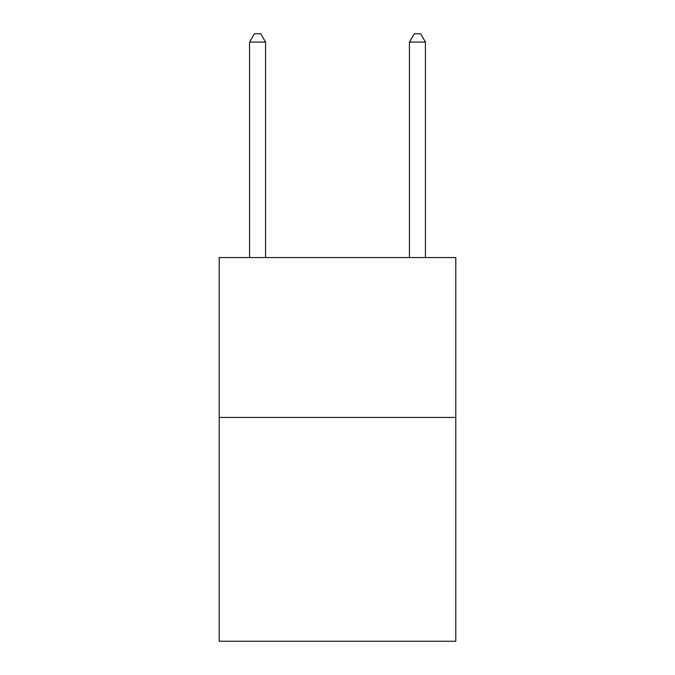 <?xml version="1.0" encoding="UTF-8"?>
<svg xmlns="http://www.w3.org/2000/svg" width="675" height="675" viewBox="0 0 675 675"><rect width="100%" height="100%" fill="white"/><g stroke="black" fill="none" stroke-linecap="round" stroke-linejoin="round"><path stroke-width="1.01" d="M455.802 417.437L455.802 641.25L219.198 641.25L219.198 257.563L455.802 257.563L455.802 417.437L219.198 417.437M265.562 257.563L265.562 42.061L249.573 42.061L249.573 257.563M249.573 42.061L254.365 33.75L260.761 33.75L265.562 42.061M425.427 257.563L425.427 42.061L409.438 42.061L409.438 257.563M409.438 42.061L414.239 33.75L420.635 33.75L425.427 42.061"/></g></svg>
